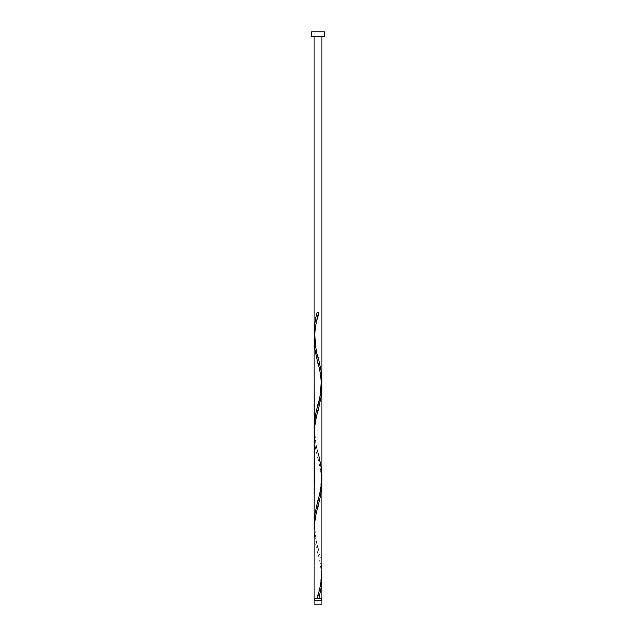 <?xml version="1.0" encoding="UTF-8"?>
<svg xmlns="http://www.w3.org/2000/svg" width="636" height="636" viewBox="0 0 636 636"><rect width="100%" height="100%" fill="white"/><g stroke="black" fill="none" stroke-linecap="round" stroke-linejoin="round"><path stroke-width="0.48" stroke-dasharray="3.18 2.39" d="M314.907 600.153L321.093 600.153L314.907 600.153M321.864 598.611L314.136 598.611M321.784 574.761L320.56 564.943L315.353 542.492L314.136 530.106M314.216 527.061L315.44 536.879L320.647 559.33L321.864 571.716M321.864 482.406L321.045 472.349L315.353 447.092L314.136 434.706M321.784 383.961L320.56 374.143L317.61 361.63M314.216 336.261L315.44 346.079L318.39 358.593M314.216 431.661L315.44 441.479L318.39 453.993C316.505 448.634 315.353 440.645 314.931 430.016C315.074 421.43 317.754 412.048 318.39 409.33M314.136 36.339L321.864 36.339L314.136 36.339M311.64 36.339L324.36 36.339M311.64 31.8L324.36 31.8M321.864 600.153L314.136 600.153M314.136 604.2L321.864 604.2M317.61 501.693C319.495 496.334 320.647 488.345 321.069 477.716C320.926 469.13 318.246 459.748 317.61 457.03M318.39 549.393C316.505 544.034 315.353 536.045 314.931 525.415C315.074 516.83 317.754 507.448 318.39 504.73M317.61 597.093C319.495 591.734 320.647 583.745 321.069 573.115C320.926 564.53 318.246 555.149 317.61 552.43"/><path stroke-width="0.95" d="M321.864 604.2L314.136 604.2L314.136 600.153L321.864 600.153L321.864 604.2M321.093 600.153L321.093 598.611M317.229 598.611L320.56 584.579L321.84 573.362L321.864 482.406L320.647 494.792L315.44 517.243L314.16 528.46L314.136 598.611L318.072 598.611M314.907 600.153L314.907 598.611M324.36 36.339L311.64 36.339L311.64 31.8L324.36 31.8L324.36 36.339M318 598.611L321.864 598.611L321.784 574.761M318.771 598.611L321.116 587.386L321.864 577.806M318.39 453.993L321.482 469.543L321.697 480.76L320.56 489.179L314.884 514.437L314.216 527.061M314.136 530.106L314.136 339.306L314.955 329.249L318.771 312.411L317.229 312.411C315.305 319.344 314.271 326.284 314.136 333.216L314.216 336.261M318.39 313.93C317.754 316.649 315.074 326.03 314.931 334.615C315.353 345.245 316.505 353.234 318.39 358.593L321.116 371.337L321.84 382.562L320.56 393.779L315.917 413.424L314.271 424.649L314.136 524.016L314.303 430.262L315.44 421.843L321.116 396.586L321.784 383.961M317.61 406.293C319.495 400.934 320.647 392.945 321.069 382.315C320.926 373.73 318.246 364.349 317.61 361.63L314.884 348.886L314.136 339.306L314.136 434.706M314.136 339.306L314.216 431.661M314.136 333.216L314.136 36.339M317.229 312.411L318.771 312.411M321.864 482.406L321.864 387.006M321.864 476.316L321.864 36.339"/></g></svg>

